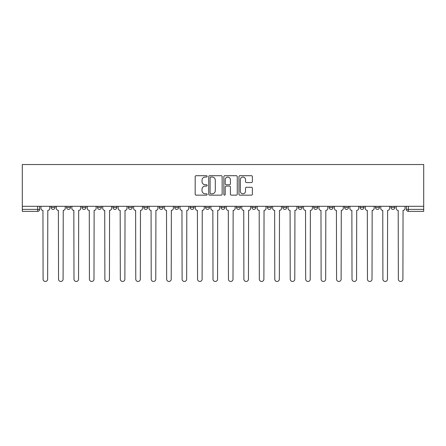 <?xml version="1.0" encoding="UTF-8"?>
<svg xmlns="http://www.w3.org/2000/svg" width="446" height="446" viewBox="0 0 446 446"><rect width="100%" height="100%" fill="white"/><g stroke="black" fill="none" stroke-linecap="round" stroke-linejoin="round"><path stroke-width="0.67" d="M207.156 176.387A0.68 0.68 0 0 0 206.476 175.707L196.151 175.707A0.97 0.97 0 0 0 195.181 176.677L195.181 194.172A0.97 0.97 0 0 0 196.151 195.142L206.476 195.142A0.68 0.68 0 0 0 207.156 194.462A0.68 0.68 0 0 0 206.476 193.781L205.143 193.781A3.111 3.111 0 0 1 202.032 190.671L202.032 189.215A3.111 3.111 0 0 1 205.143 186.105L206.476 186.105A0.68 0.68 0 0 0 207.156 185.425A0.68 0.68 0 0 0 206.476 184.744L205.143 184.744A3.111 3.111 0 0 1 202.032 181.633L202.032 180.178A3.111 3.111 0 0 1 205.143 177.068L206.476 177.068A0.68 0.68 0 0 0 207.156 176.387M360.033 207.407L360.033 206.314L360.033 207.407A1.979 1.979 0 0 0 362.013 209.386A1.979 1.979 0 0 1 360.033 207.407L363.997 207.407A1.979 1.979 0 0 1 362.013 209.386A1.979 1.979 0 0 0 363.997 207.407L363.997 206.314L363.997 207.407M221.021 206.314L221.021 207.407L224.979 207.407A1.979 1.979 0 0 1 223 209.386A1.979 1.979 0 0 1 221.021 207.407L221.021 206.314M174.681 206.314L174.681 207.407L178.64 207.407A1.979 1.979 0 0 1 176.661 209.386A1.979 1.979 0 0 1 174.681 207.407L174.681 206.314M143.79 206.314L143.79 207.407L147.749 207.407A1.979 1.979 0 0 1 145.77 209.386A1.979 1.979 0 0 1 143.79 207.407L143.79 206.314M128.342 206.314L128.342 207.407L132.306 207.407A1.979 1.979 0 0 1 130.321 209.386A1.979 1.979 0 0 1 128.342 207.407L128.342 206.314M97.451 206.314L97.451 207.407L101.409 207.407A1.979 1.979 0 0 1 99.43 209.386A1.979 1.979 0 0 1 97.451 207.407L97.451 206.314M251.405 182.559A0.97 0.97 0 0 0 252.375 181.583L252.375 176.677A0.97 0.97 0 0 0 251.405 175.707L239.937 175.707A0.97 0.97 0 0 0 238.961 176.677L238.961 194.172A0.97 0.97 0 0 0 239.937 195.142L251.405 195.142A0.97 0.97 0 0 0 252.375 194.172L252.375 188.245A0.97 0.97 0 0 0 251.405 187.27L246.493 187.27A0.97 0.97 0 0 0 245.523 188.245L245.523 191.183A2.598 2.598 0 0 1 242.925 193.781A2.598 2.598 0 0 1 240.322 191.183L240.322 179.666A2.598 2.598 0 0 1 242.925 177.068A2.598 2.598 0 0 1 245.523 179.666L245.523 181.583A0.97 0.97 0 0 0 246.493 182.559L251.405 182.559M423.7 206.314L22.3 206.314L22.3 164.535L423.7 164.535L423.7 211.365L408.352 211.365A1.979 1.979 0 0 1 406.373 209.386L423.7 209.386M222.147 176.677A0.97 0.97 0 0 0 221.177 175.707L209.709 175.707A0.97 0.97 0 0 0 208.739 176.677L208.739 194.172A0.97 0.97 0 0 0 209.709 195.142L221.177 195.142A0.97 0.97 0 0 0 222.147 194.172L222.147 176.677M224.823 175.707L236.291 175.707A0.97 0.97 0 0 1 237.261 176.677L237.261 194.172A0.97 0.97 0 0 1 236.291 195.142L231.385 195.142A0.97 0.97 0 0 1 230.409 194.172L230.409 187.075A0.97 0.97 0 0 0 229.439 186.105L226.183 186.105A0.97 0.97 0 0 0 225.213 187.075L225.213 194.462A0.68 0.68 0 0 1 224.533 195.142A0.68 0.68 0 0 1 223.853 194.462L223.853 176.677A0.97 0.97 0 0 1 224.823 175.707M406.373 206.314L406.373 209.386L406.373 206.314M39.627 206.314L39.627 209.386L39.627 206.314M37.648 206.314L37.648 211.365L22.3 211.365L22.3 209.386L39.627 209.386A1.979 1.979 0 0 1 37.648 211.365A1.979 1.979 0 0 0 39.627 209.386M22.3 206.314L22.3 209.386M394.888 206.314L394.888 207.407A1.979 1.979 0 0 1 392.909 209.386A1.979 1.979 0 0 1 390.925 207.407L394.888 207.407M390.925 206.314L390.925 207.407M375.482 206.314L375.482 207.407L379.44 207.407L379.44 206.314L379.44 207.407A1.979 1.979 0 0 1 377.461 209.386A1.979 1.979 0 0 1 375.482 207.407A1.979 1.979 0 0 0 377.461 209.386M344.591 206.314L344.591 207.407L348.549 207.407L348.549 206.314L348.549 207.407A1.979 1.979 0 0 1 346.57 209.386A1.979 1.979 0 0 1 344.591 207.407A1.979 1.979 0 0 0 346.57 209.386M333.101 207.407L333.101 206.314L333.101 207.407A1.979 1.979 0 0 1 331.122 209.386A1.979 1.979 0 0 1 329.142 207.407L333.101 207.407A1.979 1.979 0 0 1 331.122 209.386M329.142 206.314L329.142 207.407M317.658 206.314L317.658 207.407A1.979 1.979 0 0 1 315.679 209.386A1.979 1.979 0 0 1 313.694 207.407L317.658 207.407A1.979 1.979 0 0 1 315.679 209.386M313.694 206.314L313.694 207.407M302.21 206.314L302.21 207.407A1.979 1.979 0 0 1 300.23 209.386A1.979 1.979 0 0 1 298.251 207.407L302.21 207.407M298.251 206.314L298.251 207.407M286.767 206.314L286.767 207.407A1.979 1.979 0 0 1 284.782 209.386A1.979 1.979 0 0 1 282.803 207.407L286.767 207.407M282.803 206.314L282.803 207.407M271.319 206.314L271.319 207.407A1.979 1.979 0 0 1 269.339 209.386A1.979 1.979 0 0 1 267.36 207.407L271.319 207.407M267.36 206.314L267.36 207.407M255.87 206.314L255.87 207.407A1.979 1.979 0 0 1 253.891 209.386A1.979 1.979 0 0 1 251.912 207.407A1.979 1.979 0 0 0 253.891 209.386M251.912 206.314L251.912 207.407L255.87 207.407M240.427 206.314L240.427 207.407A1.979 1.979 0 0 1 238.448 209.386A1.979 1.979 0 0 1 236.464 207.407A1.979 1.979 0 0 0 238.448 209.386M236.464 206.314L236.464 207.407L240.427 207.407M224.979 206.314L224.979 207.407A1.979 1.979 0 0 1 223 209.386M209.536 206.314L209.536 207.407A1.979 1.979 0 0 1 207.552 209.386A1.979 1.979 0 0 1 205.573 207.407L209.536 207.407M205.573 206.314L205.573 207.407M194.088 206.314L194.088 207.407A1.979 1.979 0 0 1 192.109 209.386A1.979 1.979 0 0 1 190.13 207.407L194.088 207.407L194.088 206.314M190.13 206.314L190.13 207.407M178.64 206.314L178.64 207.407M163.197 206.314L163.197 207.407A1.979 1.979 0 0 1 161.218 209.386A1.979 1.979 0 0 1 159.233 207.407L163.197 207.407L163.197 206.314M159.233 206.314L159.233 207.407M147.749 206.314L147.749 207.407L147.749 206.314M132.306 207.407L132.306 206.314L132.306 207.407A1.979 1.979 0 0 1 130.321 209.386M116.858 206.314L116.858 207.407A1.979 1.979 0 0 1 114.878 209.386A1.979 1.979 0 0 1 112.899 207.407A1.979 1.979 0 0 0 114.878 209.386A1.979 1.979 0 0 0 116.858 207.407L116.858 206.314M112.899 206.314L112.899 207.407L116.858 207.407M101.409 206.314L101.409 207.407M85.966 206.314L85.966 207.407A1.979 1.979 0 0 1 83.987 209.386A1.979 1.979 0 0 1 82.003 207.407A1.979 1.979 0 0 0 83.987 209.386A1.979 1.979 0 0 0 85.966 207.407L82.003 207.407L82.003 206.314M66.56 206.314L66.56 207.407L70.518 207.407L70.518 206.314L70.518 207.407A1.979 1.979 0 0 1 68.539 209.386A1.979 1.979 0 0 1 66.56 207.407A1.979 1.979 0 0 0 68.539 209.386M51.112 206.314L51.112 207.407L55.075 207.407L55.075 206.314L55.075 207.407A1.979 1.979 0 0 1 53.091 209.386A1.979 1.979 0 0 1 51.112 207.407A1.979 1.979 0 0 0 53.091 209.386M210.78 177.068A0.68 0.68 0 0 0 210.099 177.748L210.099 193.101A0.68 0.68 0 0 0 210.78 193.781L212.19 193.781A3.111 3.111 0 0 0 215.295 190.671L215.295 180.178A3.111 3.111 0 0 0 212.19 177.068L210.78 177.068M230.409 179.716A2.598 2.598 0 0 0 227.811 177.112A2.598 2.598 0 0 0 225.213 179.716L225.213 183.774A0.97 0.97 0 0 0 226.183 184.744L229.439 184.744A0.97 0.97 0 0 0 230.409 183.774L230.409 179.716M40.965 206.314L40.965 208.394A1.979 1.979 0 0 0 42.944 210.378L43.095 279.19A2.275 2.275 0 0 0 45.369 281.465A2.275 2.275 0 0 0 47.65 279.19L47.794 210.378A1.979 1.979 0 0 0 49.774 208.394L49.774 206.314M56.408 206.314L56.408 208.394A1.979 1.979 0 0 0 58.393 210.378L58.538 279.19A2.275 2.275 0 0 0 60.818 281.465A2.275 2.275 0 0 0 63.092 279.19L63.243 210.378A1.979 1.979 0 0 0 65.222 208.394L65.222 206.314M71.856 206.314L71.856 208.394A1.979 1.979 0 0 0 73.835 210.378L73.986 279.19A2.275 2.275 0 0 0 76.26 281.465A2.275 2.275 0 0 0 78.541 279.19L78.686 210.378A1.979 1.979 0 0 0 80.67 208.394L80.67 206.314M87.304 206.314L87.304 208.394A1.979 1.979 0 0 0 89.284 210.378L89.429 279.19A2.275 2.275 0 0 0 91.709 281.465A2.275 2.275 0 0 0 93.983 279.19L94.134 210.378A1.979 1.979 0 0 0 96.113 208.394L96.113 206.314M102.747 206.314L102.747 208.394A1.979 1.979 0 0 0 104.726 210.378L104.877 279.19A2.275 2.275 0 0 0 107.157 281.465A2.275 2.275 0 0 0 109.432 279.19L109.582 210.378A1.979 1.979 0 0 0 111.561 208.394L111.561 206.314M118.196 206.314L118.196 208.394A1.979 1.979 0 0 0 120.175 210.378L120.325 279.19A2.275 2.275 0 0 0 122.6 281.465A2.275 2.275 0 0 0 124.88 279.19L125.025 210.378A1.979 1.979 0 0 0 127.004 208.394L127.004 206.314M133.638 206.314L133.638 208.394A1.979 1.979 0 0 0 135.623 210.378L135.768 279.19A2.275 2.275 0 0 0 138.048 281.465A2.275 2.275 0 0 0 140.323 279.19L140.473 210.378A1.979 1.979 0 0 0 142.452 208.394L142.452 206.314M149.087 206.314L149.087 208.394A1.979 1.979 0 0 0 151.066 210.378L151.216 279.19A2.275 2.275 0 0 0 153.491 281.465A2.275 2.275 0 0 0 155.771 279.19L155.916 210.378A1.979 1.979 0 0 0 157.901 208.394L157.901 206.314M164.535 206.314L164.535 208.394A1.979 1.979 0 0 0 166.514 210.378L166.659 279.19A2.275 2.275 0 0 0 168.939 281.465A2.275 2.275 0 0 0 171.214 279.19L171.364 210.378A1.979 1.979 0 0 0 173.343 208.394L173.343 206.314M179.978 206.314L179.978 208.394A1.979 1.979 0 0 0 181.957 210.378L182.107 279.19A2.275 2.275 0 0 0 184.388 281.465A2.275 2.275 0 0 0 186.662 279.19L186.813 210.378A1.979 1.979 0 0 0 188.792 208.394L188.792 206.314M195.426 206.314L195.426 208.394A1.979 1.979 0 0 0 197.405 210.378L197.556 279.19A2.275 2.275 0 0 0 199.83 281.465A2.275 2.275 0 0 0 202.11 279.19L202.255 210.378A1.979 1.979 0 0 0 204.235 208.394L204.235 206.314M210.869 206.314L210.869 208.394A1.979 1.979 0 0 0 212.853 210.378L212.998 279.19A2.275 2.275 0 0 0 215.279 281.465A2.275 2.275 0 0 0 217.553 279.19L217.704 210.378A1.979 1.979 0 0 0 219.683 208.394L219.683 206.314M226.317 206.314L226.317 208.394A1.979 1.979 0 0 0 228.296 210.378L228.447 279.19A2.275 2.275 0 0 0 230.721 281.465A2.275 2.275 0 0 0 233.002 279.19L233.147 210.378A1.979 1.979 0 0 0 235.131 208.394L235.131 206.314M241.765 206.314L241.765 208.394A1.979 1.979 0 0 0 243.745 210.378L243.89 279.19A2.275 2.275 0 0 0 246.17 281.465A2.275 2.275 0 0 0 248.444 279.19L248.595 210.378A1.979 1.979 0 0 0 250.574 208.394L250.574 206.314M257.208 206.314L257.208 208.394A1.979 1.979 0 0 0 259.187 210.378L259.338 279.19A2.275 2.275 0 0 0 261.612 281.465A2.275 2.275 0 0 0 263.893 279.19L264.043 210.378A1.979 1.979 0 0 0 266.022 208.394L266.022 206.314M272.657 206.314L272.657 208.394A1.979 1.979 0 0 0 274.636 210.378L274.786 279.19A2.275 2.275 0 0 0 277.061 281.465A2.275 2.275 0 0 0 279.341 279.19L279.486 210.378A1.979 1.979 0 0 0 281.465 208.394L281.465 206.314M288.099 206.314L288.099 208.394A1.979 1.979 0 0 0 290.084 210.378L290.229 279.19A2.275 2.275 0 0 0 292.509 281.465A2.275 2.275 0 0 0 294.784 279.19L294.934 210.378A1.979 1.979 0 0 0 296.913 208.394L296.913 206.314M303.548 206.314L303.548 208.394A1.979 1.979 0 0 0 305.527 210.378L305.677 279.19A2.275 2.275 0 0 0 307.952 281.465A2.275 2.275 0 0 0 310.232 279.19L310.377 210.378A1.979 1.979 0 0 0 312.362 208.394L312.362 206.314M318.996 206.314L318.996 208.394A1.979 1.979 0 0 0 320.975 210.378L321.12 279.19A2.275 2.275 0 0 0 323.4 281.465A2.275 2.275 0 0 0 325.675 279.19L325.825 210.378A1.979 1.979 0 0 0 327.804 208.394L327.804 206.314M334.439 206.314L334.439 208.394A1.979 1.979 0 0 0 336.418 210.378L336.568 279.19A2.275 2.275 0 0 0 338.843 281.465A2.275 2.275 0 0 0 341.123 279.19L341.274 210.378A1.979 1.979 0 0 0 343.253 208.394L343.253 206.314M349.887 206.314L349.887 208.394A1.979 1.979 0 0 0 351.866 210.378L352.017 279.19A2.275 2.275 0 0 0 354.291 281.465A2.275 2.275 0 0 0 356.571 279.19L356.716 210.378A1.979 1.979 0 0 0 358.695 208.394L358.695 206.314M365.33 206.314L365.33 208.394A1.979 1.979 0 0 0 367.314 210.378L367.459 279.19A2.275 2.275 0 0 0 369.74 281.465A2.275 2.275 0 0 0 372.014 279.19L372.165 210.378A1.979 1.979 0 0 0 374.144 208.394L374.144 206.314M380.778 206.314L380.778 208.394A1.979 1.979 0 0 0 382.757 210.378L382.908 279.19A2.275 2.275 0 0 0 385.182 281.465A2.275 2.275 0 0 0 387.462 279.19L387.607 210.378A1.979 1.979 0 0 0 389.592 208.394L389.592 206.314M396.226 206.314L396.226 208.394A1.979 1.979 0 0 0 398.206 210.378L398.35 279.19A2.275 2.275 0 0 0 400.631 281.465A2.275 2.275 0 0 0 402.905 279.19L403.056 210.378A1.979 1.979 0 0 0 405.035 208.394L405.035 206.314M408.352 206.314L408.352 211.365"/></g></svg>
